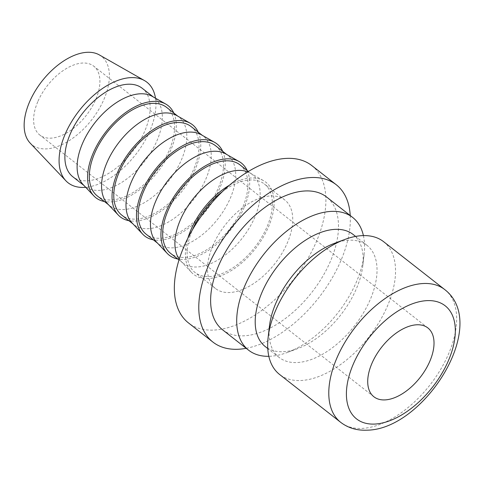 <?xml version="1.0" encoding="UTF-8"?>
<svg xmlns="http://www.w3.org/2000/svg" width="483" height="483" viewBox="0 0 483 483"><rect width="100%" height="100%" fill="white"/><g stroke="black" fill="none" stroke-linecap="round" stroke-linejoin="round"><path stroke-width="0.36" stroke-dasharray="2.42 1.81" d="M363.409 235.589A84.338 47.231 -51.9 0 1 364.104 254.577A84.338 47.231 -51.9 0 1 356.52 281.68A84.338 47.231 -51.9 0 1 287.433 352.439A84.338 47.231 -51.9 0 1 268.832 356.309M222.548 329.78A84.338 47.231 128.1 0 0 330.444 261.255A84.338 47.231 128.1 0 0 326.574 197.004M353.115 234.46A71.218 39.884 -51.9 0 1 362.787 265.831A71.218 39.884 -51.9 0 1 356.388 288.719A71.218 39.884 -51.9 0 1 298.041 348.466A71.218 39.884 -51.9 0 1 265.27 346.589M334.2 243.438A71.218 39.884 -51.9 0 1 366.971 245.316A71.218 39.884 -51.9 0 1 370.238 299.569A71.218 39.884 -51.9 0 1 279.126 357.438A71.218 39.884 -51.9 0 1 269.46 326.073M383.617 241.693A84.338 47.231 -51.9 0 1 387.487 305.944A84.338 47.231 -51.9 0 1 279.591 374.47M246.197 348.309A99.957 55.974 128.1 0 0 340.793 260.856A99.957 55.974 128.1 0 0 350.229 215.533M311.764 165.554A99.957 55.974 -51.9 0 1 316.347 241.705A99.957 55.974 -51.9 0 1 188.473 322.922M155.496 98.224A63.895 35.778 -51.9 0 1 149.851 130.893A63.895 35.778 -51.9 0 1 85.702 187.307M99.269 54.875A56.227 31.486 -51.9 0 1 104.026 99.166A56.227 31.486 -51.9 0 1 67.409 141.748A56.227 31.486 -51.9 0 1 30.157 143.089M152.236 96.371A56.227 31.486 -51.9 0 1 154.409 97.832A56.227 31.486 -51.9 0 1 156.993 140.662A56.227 31.486 -51.9 0 1 85.062 186.353A56.227 31.486 -51.9 0 1 83.124 184.584M142.189 88.256A56.227 31.486 -51.9 0 1 144.767 131.086A56.227 31.486 -51.9 0 1 72.836 176.772M173.795 113.022A58.528 32.772 -51.9 0 1 170.74 150.183A58.528 32.772 -51.9 0 1 104.449 201.538M176.681 115.522A56.227 31.486 -51.9 0 1 178.855 116.983A56.227 31.486 -51.9 0 1 181.439 159.819A56.227 31.486 -51.9 0 1 109.508 205.504A56.227 31.486 -51.9 0 1 107.57 203.741M166.635 107.407A56.227 31.486 -51.9 0 1 169.213 150.243A56.227 31.486 -51.9 0 1 97.282 195.929M198.241 132.173A58.528 32.772 -51.9 0 1 195.186 169.334A58.528 32.772 -51.9 0 1 128.895 220.695M201.127 134.679A56.227 31.486 -51.9 0 1 203.307 136.134A56.227 31.486 -51.9 0 1 205.885 178.97A56.227 31.486 -51.9 0 1 133.954 224.655A56.227 31.486 -51.9 0 1 132.016 222.892M191.081 126.558A56.227 31.486 -51.9 0 1 193.659 169.394A56.227 31.486 -51.9 0 1 121.728 215.08M222.693 151.324A58.528 32.772 -51.9 0 1 219.632 188.485A58.528 32.772 -51.9 0 1 153.34 239.846M225.573 153.829A56.227 31.486 -51.9 0 1 227.753 155.291A56.227 31.486 -51.9 0 1 230.331 198.121A56.227 31.486 -51.9 0 1 158.4 243.806A56.227 31.486 -51.9 0 1 156.462 242.043M215.527 145.715A56.227 31.486 -51.9 0 1 218.105 188.545A56.227 31.486 -51.9 0 1 146.174 234.231M247.139 170.475A58.528 32.772 -51.9 0 1 244.078 207.642A58.528 32.772 -51.9 0 1 177.786 258.997M247.67 171.857A56.227 31.486 -51.9 0 1 250.019 172.98A56.227 31.486 -51.9 0 1 252.198 174.441A56.227 31.486 -51.9 0 1 254.776 217.278A56.227 31.486 -51.9 0 1 182.846 262.963A56.227 31.486 -51.9 0 1 180.908 261.2A56.227 31.486 -51.9 0 1 179.253 259.184M239.973 164.866A56.227 31.486 -51.9 0 1 242.551 207.696A56.227 31.486 -51.9 0 1 170.62 253.388M229.328 185.285A58.528 32.772 -51.9 0 1 263.573 180.69A58.528 32.772 -51.9 0 1 268.524 226.793A58.528 32.772 -51.9 0 1 230.415 271.12A58.528 32.772 -51.9 0 1 191.63 272.515A58.528 32.772 -51.9 0 1 187.899 238.167M212.858 245.666A56.227 31.486 128.1 0 0 215.442 288.496A56.227 31.486 128.1 0 0 287.373 242.81A56.227 31.486 128.1 0 0 284.795 199.98A56.227 31.486 128.1 0 0 212.858 245.666M222.234 191.745A56.227 31.486 -51.9 0 1 264.418 184.017A56.227 31.486 -51.9 0 1 267.002 226.853A56.227 31.486 -51.9 0 1 195.066 272.539A56.227 31.486 -51.9 0 1 192.476 229.727M37.789 101.702A43.73 24.488 128.1 0 0 39.799 135.017A43.73 24.488 128.1 0 0 95.743 99.486A43.73 24.488 128.1 0 0 93.738 66.171A43.73 24.488 128.1 0 0 37.789 101.702M444.734 289.571A84.338 47.231 -51.9 0 1 448.604 353.822A84.338 47.231 -51.9 0 1 361.658 428.433A84.338 47.231 -51.9 0 1 340.708 422.353M298.041 348.466L287.433 352.439M279.126 357.438L267.769 348.545M85.062 186.353L84.03 185.544M109.508 205.504L108.476 204.695M133.954 224.655L132.922 223.846M158.4 243.806L157.367 243.003M182.846 262.963L179.012 259.957M180.908 261.2L191.63 272.515M215.442 288.496L195.066 272.539M373.896 396.772L39.799 135.017M427.841 327.921L93.738 66.171M284.795 199.98L264.418 184.017M250.019 172.98L263.573 180.69M252.198 174.441L248.365 171.435M227.753 155.291L226.72 154.482M203.307 136.134L202.274 135.331M178.855 116.983L177.829 116.174M154.409 97.832L153.383 97.023M366.971 245.316L355.615 236.416M362.787 265.831L364.104 254.577"/><path stroke-width="0.72" d="M268.832 356.309A84.338 47.231 -51.9 0 1 248.624 350.211A84.338 47.231 -51.9 0 1 244.754 285.96A84.338 47.231 -51.9 0 1 352.65 217.428A84.338 47.231 -51.9 0 1 363.409 235.589M352.65 217.428L326.574 197.004A84.338 47.231 128.1 0 0 218.678 265.529A84.338 47.231 128.1 0 0 222.548 329.78L248.624 350.211M267.769 348.545L265.27 346.589A71.218 39.884 -51.9 0 1 262.003 292.33A71.218 39.884 -51.9 0 1 353.115 234.46L355.615 236.416M268.143 337.321L269.46 326.073A71.218 39.884 -51.9 0 1 275.859 303.185A71.218 39.884 -51.9 0 1 334.2 243.438L344.808 239.465A84.338 47.231 -51.9 0 1 383.617 241.693L444.734 289.571A84.338 47.231 -51.9 0 0 423.778 283.497A84.338 47.231 -51.9 0 0 336.838 358.102A84.338 47.231 -51.9 0 0 340.708 422.353L279.591 374.47A84.338 47.231 -51.9 0 1 268.143 337.321A84.338 47.231 -51.9 0 1 275.721 310.219A84.338 47.231 -51.9 0 1 344.808 239.465M350.229 215.533A99.957 55.974 128.1 0 0 336.21 184.705A99.957 55.974 128.1 0 0 208.33 265.928A99.957 55.974 128.1 0 0 212.918 342.079A99.957 55.974 128.1 0 0 246.197 348.309M212.918 342.079L188.473 322.922A99.957 55.974 -51.9 0 1 183.884 246.777A99.957 55.974 -51.9 0 1 311.764 165.554L336.21 184.705M85.702 187.307A63.895 35.778 -51.9 0 1 65.905 180.805A63.895 35.778 -51.9 0 1 65.175 134.135A63.895 35.778 -51.9 0 1 144.447 80.558A63.895 35.778 -51.9 0 1 155.496 98.224M65.905 180.805L30.157 143.089A56.227 31.486 -51.9 0 1 29.511 102.022A56.227 31.486 -51.9 0 1 99.269 54.875L144.447 80.558M104.449 201.538A58.528 32.772 -51.9 0 1 93.847 195.905L83.124 184.584A56.227 31.486 -51.9 0 1 82.478 143.517A56.227 31.486 -51.9 0 1 152.236 96.371L165.79 104.074A58.528 32.772 -51.9 0 1 173.795 113.022M84.03 185.544L72.836 176.772A56.227 31.486 -51.9 0 1 70.258 133.942A56.227 31.486 -51.9 0 1 142.189 88.256L153.383 97.023M93.847 195.905A58.528 32.772 -51.9 0 1 93.177 153.153A58.528 32.772 -51.9 0 1 165.79 104.074M128.895 220.695A58.528 32.772 -51.9 0 1 118.293 215.056L107.57 203.741A56.227 31.486 -51.9 0 1 106.924 162.668A56.227 31.486 -51.9 0 1 176.681 115.522L190.236 123.231A58.528 32.772 -51.9 0 1 198.241 132.173M108.476 204.695L97.282 195.929A56.227 31.486 -51.9 0 1 94.704 153.093A56.227 31.486 -51.9 0 1 166.635 107.407L177.829 116.174M118.293 215.056A58.528 32.772 -51.9 0 1 117.623 172.304A58.528 32.772 -51.9 0 1 190.236 123.231M153.34 239.846A58.528 32.772 -51.9 0 1 142.739 234.207L132.016 222.892A56.227 31.486 -51.9 0 1 131.37 181.825A56.227 31.486 -51.9 0 1 201.127 134.679L214.681 142.382A58.528 32.772 -51.9 0 1 222.693 151.324M132.922 223.846L121.728 215.08A56.227 31.486 -51.9 0 1 119.15 172.244A56.227 31.486 -51.9 0 1 191.081 126.558L202.274 135.331M142.739 234.207A58.528 32.772 -51.9 0 1 142.068 191.455A58.528 32.772 -51.9 0 1 214.681 142.382M177.786 258.997A58.528 32.772 -51.9 0 1 167.184 253.358L156.462 242.043A56.227 31.486 -51.9 0 1 155.822 200.976A56.227 31.486 -51.9 0 1 225.573 153.829L239.127 161.533A58.528 32.772 -51.9 0 1 247.139 170.475M157.367 243.003L146.174 234.231A56.227 31.486 -51.9 0 1 143.596 191.401A56.227 31.486 -51.9 0 1 215.527 145.715L226.72 154.482M167.184 253.358A58.528 32.772 -51.9 0 1 166.52 210.612A58.528 32.772 -51.9 0 1 239.127 161.533M179.253 259.184A56.227 31.486 -51.9 0 1 180.268 220.127A56.227 31.486 -51.9 0 1 247.67 171.857M179.012 259.957L170.62 253.388A56.227 31.486 -51.9 0 1 168.042 210.552A56.227 31.486 -51.9 0 1 239.973 164.866L248.365 171.435M187.899 238.167A58.528 32.772 -51.9 0 1 190.966 229.763A58.528 32.772 -51.9 0 1 229.328 185.285M192.476 229.727A56.227 31.486 -51.9 0 1 192.488 229.703A56.227 31.486 -51.9 0 1 222.234 191.745M429.846 361.236A43.73 24.488 -51.9 0 1 373.896 396.772A43.73 24.488 -51.9 0 1 371.892 363.457A43.73 24.488 -51.9 0 1 427.841 327.921A43.73 24.488 -51.9 0 1 429.846 361.236M427.328 300.619A71.846 40.234 -51.9 0 1 448.472 360.523A71.846 40.234 -51.9 0 1 374.41 424.08A71.846 40.234 -51.9 0 1 353.266 364.17A71.846 40.234 -51.9 0 1 427.328 300.619M340.708 422.353C348.146 427.98 356.828 430.588 366.742 430.178C423.718 430.027 490.547 324.926 444.734 289.571"/></g></svg>
